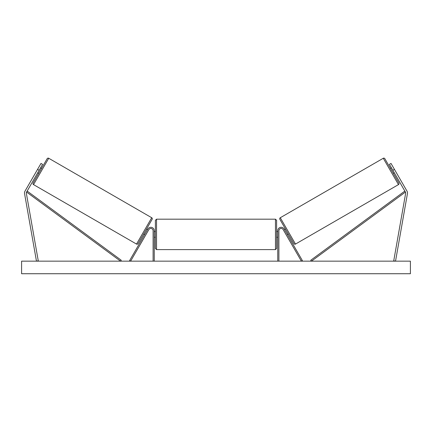 <?xml version="1.0" encoding="UTF-8"?>
<svg xmlns="http://www.w3.org/2000/svg" width="432" height="432" viewBox="0 0 432 432"><rect width="100%" height="100%" fill="white"/><g stroke="black" fill="none" stroke-linecap="round" stroke-linejoin="round"><path stroke-width="0.65" d="M154.251 261.155L154.251 230.737A3.429 3.429 0 0 0 147.847 229.019L129.627 260.582L130.615 261.155L148.84 229.592A2.29 2.29 0 0 1 153.106 230.737L153.106 261.155M42.579 164.354L26.579 192.067A1.831 1.831 0 0 0 26.357 193.298L38.27 260.836L36.466 261.155L24.559 193.617A3.661 3.661 0 0 1 24.991 191.149L40.991 163.436L42.579 164.354M39.145 170.294L37.562 169.382M392.855 170.294L405.421 192.067A1.831 1.831 0 0 1 405.643 193.298L393.73 260.836L395.534 261.155L407.441 193.617A3.661 3.661 0 0 0 407.009 191.149L391.009 163.436L389.421 164.354L392.855 170.294L394.438 169.382M277.749 261.155L277.749 230.737A3.429 3.429 0 0 1 284.153 229.019L302.373 260.582L301.385 261.155L283.16 229.592A2.29 2.29 0 0 0 278.894 230.737L278.894 261.155M156.535 249.604L155.39 248.459L155.39 220.331L156.535 219.186L156.535 249.604L275.465 249.604L275.465 219.186L276.61 220.331L276.61 248.459L275.465 249.604M154.251 236.38L154.251 232.411M277.749 236.38L277.749 232.411M47.169 158.684L33.102 183.049L47.169 158.684A1.145 1.145 0 0 1 48.73 158.269L151.724 217.733A1.145 1.145 0 0 1 152.145 219.294L138.078 243.653A1.145 1.145 0 0 1 136.517 244.075L151.724 217.733M33.102 183.049A1.145 1.145 0 0 0 33.523 184.61L136.517 244.075M36.569 171.099L36.131 171.855M37.719 172.773L38.707 173.345M40.576 167.821L41.564 168.394M38.993 166.903L38.556 167.665M38.156 172.012L40.138 168.577M138.078 243.653L143.683 233.95L144.671 234.522M147.528 229.57L146.54 228.998L152.145 219.294M145.66 235.094L146.097 234.338M145.109 233.766L147.091 230.326M148.522 230.143L148.084 230.899M410.4 261.155L21.6 261.155L21.6 273.731L410.4 273.731L410.4 261.155M383.27 158.269A1.145 1.145 0 0 1 384.831 158.684L398.898 183.049A1.145 1.145 0 0 1 398.477 184.61L295.483 244.075L280.276 217.733L383.27 158.269L398.477 184.61M295.483 244.075A1.145 1.145 0 0 1 293.922 243.653L279.855 219.294A1.145 1.145 0 0 1 280.276 217.733M395.869 171.855L395.431 171.099L395.869 171.855M394.281 172.773L393.293 173.345M391.424 167.821L390.436 168.394M393.444 167.665L393.007 166.903M393.844 172.012L391.862 168.577M284.472 229.57L285.46 228.998L286.891 231.476L288.317 233.95L287.329 234.522M283.478 230.143L283.916 230.899M286.891 233.766L284.909 230.326M285.903 234.338L286.34 235.094M26.579 192.067L120.555 261.155L121.23 260.231L27.254 191.144L26.579 192.067M405.421 192.067L311.445 261.155L310.77 260.231L404.746 191.144L405.421 192.067M48.73 158.269L33.523 184.61M156.535 219.186L275.465 219.186M155.39 231.536L154.251 231.536M154.251 237.254L155.39 237.254M276.61 231.536L277.749 231.536M276.61 237.254L277.749 237.254"/></g></svg>
